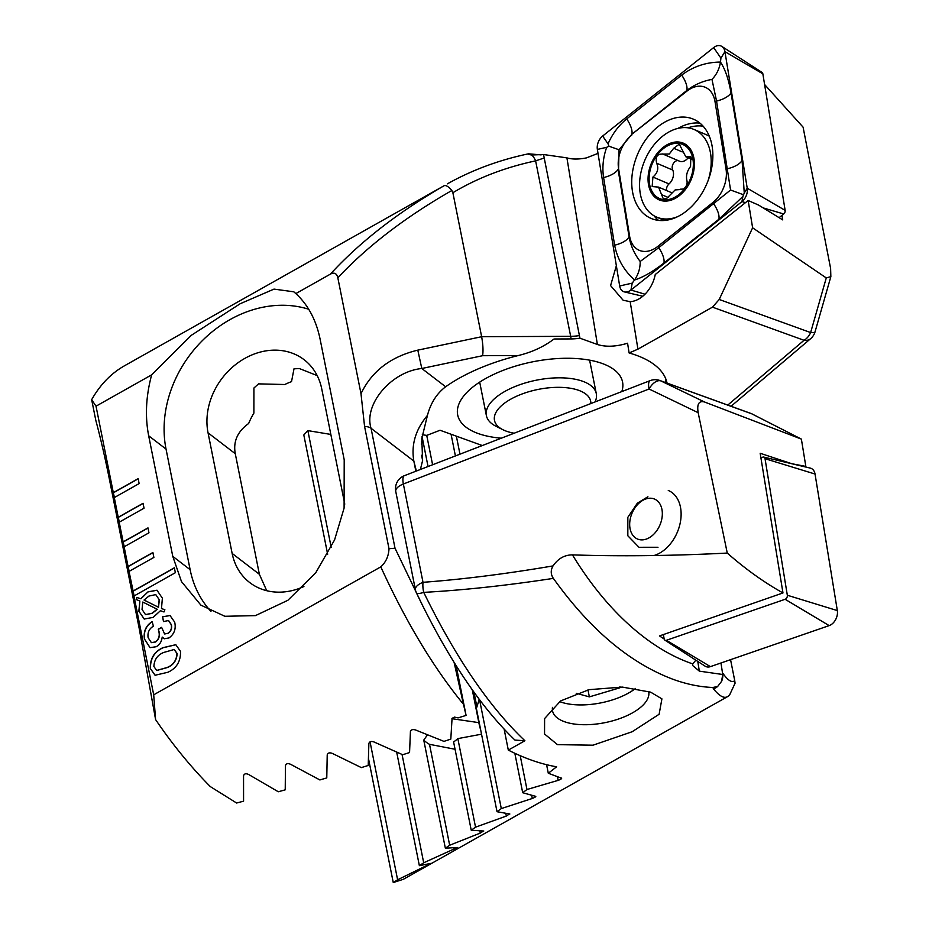 <?xml version="1.0" encoding="UTF-8"?>
<svg xmlns="http://www.w3.org/2000/svg" width="929" height="929" viewBox="0 0 929 929"><rect width="100%" height="100%" fill="white"/><g stroke="black" fill="none" stroke-linecap="round" stroke-linejoin="round"><path stroke-width="1.39" d="M598.021 153.39L586.315 157.93C578.581 159.416 572.125 159.405 566.922 157.872L543.535 154.528L531.667 154.992C528.764 154.551 527.742 154.156 528.589 153.819L528.311 153.854A14.016 6.224 78.1 0 1 528.589 153.819L541.166 154.888M764.59 84.504L803.086 127.157L830.607 268.423L830.851 276.645L826.276 277.934L752.618 227.802L748.159 200.501L758.703 205.135L782.717 219.894L781.986 215.365M616.357 265.729L610.574 285.575L623.138 300.253L630.176 301.646A28.021 19.544 -66.9 0 0 638.792 299.01A28.021 19.544 -66.9 0 0 655.259 274.508L748.159 200.501M501.277 438.198A84.063 37.404 -11.3 0 1 464.93 394.546A84.063 37.404 -11.3 0 1 485.402 378.672A84.063 37.404 -11.3 0 1 608.019 365.956A84.063 37.404 -11.3 0 1 621.803 391.597M454.107 662.412L463.455 704.252C433.518 667.719 405.961 621.919 380.797 566.864C385.883 562.254 388.624 556.204 389.007 548.725L364.563 426.388L360.998 393.699C371.763 371.205 390.703 356.678 417.806 350.14L421.801 368.499L445.641 386.766A127.505 56.727 168.7 0 1 459.1 378.277A127.505 56.727 168.7 0 1 518.196 355.552C531.852 352.277 543.813 346.761 554.044 338.992L571.08 338.922A28.3 12.588 168.7 0 0 579.94 338.179L543.535 154.528M133.962 596.023L175.36 572.705L174.373 567.782L132.975 591.099L153.703 694.811L155.584 719.569A280.221 148.57 60.6 0 0 210.302 786.596L236.616 803.016L243.572 801.181L243.549 775.808C244.234 773.613 245.976 773.207 248.798 774.577L278.305 791.763L285.226 789.836L285.447 765.647C286.12 763.533 287.862 763.092 290.672 764.335L319.866 779.942L326.776 777.921L327.217 754.847C327.891 752.815 329.632 752.351 332.431 753.454L361.335 767.598L368.221 765.484L368.871 743.467C369.545 741.516 371.286 741.028 374.073 742.004L402.687 754.731L409.561 752.548L410.421 731.518C411.094 729.637 412.824 729.137 415.6 729.985L443.946 741.377L450.809 739.112L452.063 718.361L454.478 717.107L458.078 717.885L466.079 715.4L456.139 665.652M380.797 566.864L153.703 694.811M360.998 393.699L337.831 277.794C336.751 273.335 334.254 272.116 330.352 274.148C359.929 241.946 397.833 212.474 444.097 185.73L124.672 365.678A280.221 148.57 60.6 0 0 91.669 399.691L96.024 406.182L151.659 374.84C145.923 396.149 144.936 416.471 148.675 435.782L172.771 556.366L181.492 581.6L200.908 605.151L224.864 616.287L255.463 615.613L287.885 600.285L315.697 572.833L334.579 539.9L344.102 508.082L344.206 459.774L320.11 339.178C316.15 319.994 308.056 304.793 295.828 293.599L330.352 274.148M96.024 406.182L114.29 497.584L139.129 483.591L138.142 478.667L113.303 492.672L114.441 497.503M114.29 497.584L119.202 522.203L144.041 508.198L143.066 503.286L118.227 517.279L119.353 522.11M119.202 522.203L124.126 546.809L148.965 532.816L147.978 527.893L123.139 541.886L124.277 546.716M124.126 546.809L129.038 571.416L153.877 557.423L152.89 552.5L128.051 566.493L129.189 571.335M129.038 571.416L134.113 595.942M144.448 639.21C143.31 631.441 145.899 625.565 152.205 621.606L153.366 626.216C149.151 628.747 147.409 632.568 148.117 637.654L151.357 642.613L155.294 641.974C158.685 639.454 159.893 636.028 158.882 631.685L158.29 629.2L161.611 627.354L164.596 633.95L167.824 633.334C170.855 631.314 171.981 628.41 171.203 624.636L168.509 620.526L163.504 621.559L162.563 616.821L170.019 615.497L174.698 622.175C176.173 628.863 174.28 634.112 169.008 637.933L164.294 638.734L162.203 637.073C161.669 641.579 159.672 644.796 156.211 646.723L150.01 647.652L144.634 639.28C143.496 631.499 146.074 625.635 152.379 621.675L152.205 621.606M139.664 600.958L136.191 599.507L136.749 597.44L140.743 598.74L148.036 591.831L156.966 590.217L162.378 598.195L161.483 608.553L164.874 609.738L163.992 611.967L160.438 610.701L153.134 617.39L144.216 619.039L138.851 611.177L139.849 601.028L136.191 599.507M167.847 672.282L155.073 675.244L150.289 668.45C150.08 658.487 154.295 651.566 162.935 647.676L175.79 644.703L180.54 651.403C180.749 661.413 176.522 668.369 167.847 672.282M151.659 374.84L191.339 335.299L240.205 303.725L274.009 289.105L293.819 291.811L295.828 293.599M531.667 154.992A14.016 6.224 78.1 0 1 535.615 160.868C505.016 167.371 477.436 177.996 452.876 192.721L451.854 190.503C405.485 217.038 367.478 246.127 337.831 277.794M543.732 158.162L535.615 160.868L570.673 336.321A28.021 12.472 168.7 0 0 579.197 335.624M444.097 185.73C445.92 184.999 448.51 186.578 451.854 190.503M667.057 383.096A127.505 56.727 168.7 0 0 629.107 352.962L637.933 349.153L712.485 307.151L719.22 299.475L752.618 227.802M629.107 352.962L627.574 343.231C615.95 346.714 605.894 347.144 597.393 344.496L579.94 338.179M830.851 276.645L815.047 331.839A14.016 2.717 -164 0 1 810.634 332.559L826.276 277.934M665.64 378.509A127.505 56.727 -11.3 0 1 665.35 382.481M482.279 445.537L440.044 430.255L426.736 435.399L422.312 434.749M91.669 399.691L95.768 420.187C100.576 438.14 105.186 458.183 109.61 480.328L139.118 627.981L155.584 719.569M421.371 443.307A127.505 56.727 168.7 0 0 422.056 444.271L421.313 444.155M445.641 386.766C436.735 393.536 430.661 403.093 427.433 415.414L421.789 438.558L422.614 460.529L421.569 455.245M422.614 460.529L420.396 469.482M427.433 415.414C415.588 429.546 411.059 444.759 413.835 461.074L415.867 471.224M417.806 350.14L481.64 336.716C483.034 344.554 483.347 350.883 482.604 355.702L421.801 368.499C391.388 371.519 363.471 404.394 371.054 428.281L395.022 548.238L423.171 606.776M421.499 441.484L422.056 444.271M463.455 704.252L466.079 715.4M571.08 338.922A14.016 5.04 89.7 0 0 570.673 336.321L481.64 336.716L452.876 192.721M317.184 375.595L299.452 368.581L294.005 368.801L291.52 381.656A64.449 53.777 -52.5 0 0 284.785 384.513L258.576 383.863L253.919 388.008L253.884 413.115A64.449 53.777 -52.5 0 0 248.647 423.508C237.499 431.509 233.04 441.577 235.281 453.712L259.377 574.296L266.728 590.693M344.764 504.145L321.736 388.879A64.449 53.777 -52.5 0 0 304.097 359.709A64.449 53.777 -52.5 0 0 236.489 363.878A64.449 53.777 -52.5 0 0 208.05 432.844L232.145 553.429A64.449 53.777 -52.5 0 0 249.773 582.599A64.449 53.777 -52.5 0 0 303.911 586.524M308.718 309.252A112.084 93.527 -52.5 0 0 203.196 339.805A112.084 93.527 -52.5 0 0 166.036 449.09L190.131 569.674A112.084 93.527 -52.5 0 0 210.941 611.41M389.007 548.725L395.022 548.238M136.366 599.565L136.749 597.44M136.935 597.51L140.743 598.74M140.929 598.799L148.036 591.831M148.222 591.901L157.059 590.24M164.874 609.738L161.483 608.553M144.297 619.074L138.851 611.177M139.025 611.247L139.849 601.028M159.347 599.867L155.712 594.606L148.895 596.081L144.041 600.053L158.487 607.252L159.347 599.867L155.805 594.641M145.586 614.615L152.228 613.337L157.303 609.296L142.799 602.038L142.032 609.401L145.493 614.592L152.042 613.268L157.117 609.227L142.799 602.038M158.313 607.183L159.161 599.809M151.45 642.647L155.294 641.974M155.468 642.044C158.871 639.524 160.067 636.086 159.068 631.755L158.882 631.685M159.068 631.755L158.336 629.363M158.464 629.27L161.623 627.505M164.688 633.984L167.824 633.334M167.998 633.404C171.029 631.383 172.167 628.48 171.389 624.706L171.203 624.636M171.389 624.706L168.602 620.56M163.655 621.466L162.563 616.821M162.958 616.763L170.112 615.532M164.387 638.769L162.203 637.073M150.103 647.676L144.634 639.28M155.166 675.278L150.289 668.45M150.475 668.52C150.266 658.556 154.481 651.635 163.121 647.745L162.935 647.676M163.121 647.745L175.883 644.726M156.746 670.483L167.092 667.614C173.375 665.222 176.731 660.519 177.149 653.528L174.246 649.534M176.963 653.459L174.153 649.499L163.876 652.413C157.616 654.817 154.284 659.497 153.877 666.465L156.653 670.448L166.906 667.556C173.189 665.152 176.545 660.449 176.963 653.459L177.149 653.528M148.013 528.044L123.325 541.955M143.089 503.437L118.401 517.337M138.177 478.818L113.489 492.73M152.925 552.65L128.237 566.562M174.408 567.933L133.161 591.169M680.133 189.202L683.535 189.063C686.554 186.508 687.669 183.594 686.856 180.307C685.869 175.604 687.1 170.982 690.572 166.442L690.793 156.711L685.765 156.722L679.273 144.158L673.699 148.268L669.298 153.993L662.934 154.086C657.221 153.773 655.142 156.815 656.675 163.214C658.905 168.439 657.651 173.049 652.913 177.056L652.158 186.555L658.533 187.112L663.341 198.957L666.476 198.678L675.162 189.922L680.783 189.516M679.041 160.961A10.103 7.049 -66.9 0 0 679.529 161.205A10.103 7.049 -66.9 0 0 684.928 160.647A10.103 7.049 -66.9 0 0 688.18 157.767M679.529 161.205L662.609 153.935M708.049 180.749A47.634 33.223 -66.9 0 0 710.569 153.471A47.634 33.223 -66.9 0 0 694.079 129.491A47.634 33.223 -66.9 0 0 668.659 132.115A47.634 33.223 -66.9 0 0 640.197 193.127A47.634 33.223 -66.9 0 0 656.687 217.119A47.634 33.223 -66.9 0 0 677.659 216.654M693.998 158.696A30.82 21.495 -66.9 0 0 666.883 144.878A30.82 21.495 -66.9 0 0 648.465 184.36A30.82 21.495 -66.9 0 0 675.58 198.179A30.82 21.495 -66.9 0 0 693.998 158.696M709.315 136.215A47.634 33.223 -66.9 0 0 706.551 134.81L694.079 129.491M667.08 146.085A29.426 20.519 -66.9 0 0 649.499 183.779A29.426 20.519 -66.9 0 0 675.383 196.971A29.426 20.519 -66.9 0 0 692.964 159.289A29.426 20.519 -66.9 0 0 667.08 146.085M682.211 151.903L673.699 148.268M692.256 158.29L688.784 156.804M666.511 190.515A5.771 4.03 113.1 0 1 669.019 183.93A10.103 7.049 -66.9 0 0 672.759 170.077L656.675 163.214M672.759 170.077A5.771 4.03 113.1 0 1 673.27 163.632A5.771 4.03 113.1 0 1 678.275 160.671M712.148 146.364A53.94 37.624 -66.9 0 0 693.475 119.202A53.94 37.624 -66.9 0 0 649.22 135.239A53.94 37.624 -66.9 0 0 632.452 191.269A53.94 37.624 -66.9 0 0 651.124 218.431A53.94 37.624 -66.9 0 0 695.38 202.394A53.94 37.624 -66.9 0 0 712.148 146.364M631.778 135.053A28.021 19.544 -66.9 0 0 618.575 168.555L629.618 236.221A28.021 19.544 -66.9 0 0 657.813 246.394L712.822 202.568A28.021 19.544 -66.9 0 0 726.025 169.066L714.982 101.412A28.021 19.544 -66.9 0 0 686.786 91.239L631.941 134.194L619.051 149.766L618.575 168.555M602.654 136.029A11.206 7.815 -66.9 0 0 597.37 149.43L619.666 285.981A11.206 7.815 -66.9 0 0 624.439 291.915A11.206 7.815 -66.9 0 0 630.942 290.045L741.946 201.605A11.206 7.815 -66.9 0 0 747.23 188.204L724.934 51.652A11.206 7.815 -66.9 0 0 721.879 46.45A11.206 7.815 -66.9 0 0 713.658 47.588L602.654 136.029L608.03 143.844C612.455 133.776 618.679 125.473 626.703 118.912L681.7 75.086C693.162 66.528 706.075 62.185 720.463 62.069L720.927 58.144L724.934 51.652L762.848 73.821A3.019 2.102 -66.9 0 0 762.024 72.416L721.879 46.45M779.094 217.665L783.716 213.984A3.019 2.102 -66.9 0 0 785.144 210.372L762.848 73.821M640.186 261.467C640.267 268.191 638.386 274.369 634.53 280.001C623.951 270.478 617.309 258.877 614.626 245.198L603.583 177.532A19.614 9.453 -9.3 0 0 618.075 169.368L629.119 237.034C630.768 245.906 634.449 254.058 640.186 261.467L658.719 247.718L730.566 190.015L716.549 101.052L711.974 79.395C716.561 74.68 719.394 68.909 720.463 62.069C725.119 69.06 728.65 79.337 731.03 92.888L742.085 160.554L744.257 193.011L742.886 196.483L718.965 219.174L663.968 263C652.808 271.686 642.996 277.353 634.53 280.001L632.208 283.136L630.942 290.045L645.005 294.214M603.583 177.532C602.085 167.545 603.118 157.477 606.66 147.316L609.006 146.225L608.03 143.844M711.974 79.395C702.649 81.102 694.3 84.76 686.949 90.368L686.786 91.239M619.051 149.766L609.006 146.225M743.455 194.753L730.566 190.015M760.909 457.8L762.767 457.161A3.019 2.102 113.1 0 1 763.743 457.091L810.262 468.1A11.206 7.815 113.1 0 1 815.035 474.034L837.331 610.585A11.206 7.815 113.1 0 1 829.167 625.612L710.418 666.627A11.206 7.815 113.1 0 1 705.076 666.139L664.932 640.174A3.019 2.102 113.1 0 1 664.107 638.769L663.422 634.553M763.743 457.091A3.019 2.102 113.1 0 1 765.031 458.694L787.327 595.245A3.019 2.102 113.1 0 1 785.121 599.286L666.372 640.302A3.019 2.102 113.1 0 1 664.932 640.174M664.154 639.001L659.485 635.924L782.973 592.946C763.94 582.297 745.372 569.001 727.268 553.069L698.167 412.697L649.057 389.007L403.36 484.009L423.009 582.309A14.016 6.236 168.7 0 0 415.402 589.752A14.016 14.016 0 0 0 416.482 593.016A14.016 2.938 154.6 0 0 423.717 592.365A14.016 6.201 -94.2 0 1 423.009 582.309C462.654 579.371 505.991 573.901 553.034 565.912C558.097 558.561 564.577 554.892 572.45 554.88A252.2 151.172 71.2 0 0 689.864 662.888A252.2 151.172 71.2 0 0 692.732 663.887L692.639 665.501L699.351 671.144L722.739 674.5L721.566 681.375L717.641 686.496L712.833 687.483C699.99 686.972 686.798 684.278 673.27 679.389C629.839 663.074 589.869 629.397 553.359 578.372C506.514 585.537 463.304 590.205 423.717 592.365C455.709 657.72 489.444 707.19 524.908 740.75L514.98 740.088M692.732 663.887L695.844 660.171M572.45 554.88C620.189 556.483 671.795 555.879 727.268 553.069M657.999 547.274L639.001 547.286L627.83 535.778L627.841 517.314L637.34 503.193L647.908 496.76M552.465 707.375A49.04 21.82 168.7 0 0 552.534 710.882A49.04 21.82 168.7 0 0 564.391 721.682A49.04 21.82 168.7 0 0 632.533 712.833A49.04 21.82 168.7 0 0 648.709 691.664A49.04 21.82 168.7 0 0 648.674 691.49M650.614 692.151L661.912 698.852L659.125 714.262L632.138 731.75L593.004 745.197L557.47 744.64L544.545 734.003L544.603 718.581L560.547 700.954L588.94 689.678L622.349 687.088L650.614 692.151M524.908 740.75L508.314 750.098A280.221 148.57 60.6 0 0 530.564 759.794A280.221 148.57 60.6 0 0 556.622 766.797L548.296 773.253L561.662 778.27M476.902 706.864L473.964 692.151M561.395 778.072C562.022 778.548 560.953 779.315 558.166 780.36L526.975 789.511L522.702 792.716L535.812 796.397M535.545 796.246C536.161 796.606 535.081 797.349 532.305 798.475L501.3 808.578L497.027 811.714L509.847 814.001M509.591 813.885L506.34 816.057L475.543 827.17L471.235 830.212L483.777 831.037M483.533 830.979L480.27 833.081L449.671 845.239L445.351 848.2L457.579 847.492M457.347 847.492L423.694 862.786L419.362 865.654L431.265 863.32M431.044 863.389L397.612 879.775L393.257 882.55L403.337 879.298A280.221 148.57 60.6 0 0 404.707 878.544L727.419 696.715L729.393 695.426L735.071 683.221L734.734 680.62C731.936 683.082 727.848 680.469 722.483 672.759M727.883 696.413C724.388 698.863 719.592 696.355 713.518 688.9L712.833 687.483M713.518 688.9A14.016 13.494 -34.7 0 0 717.641 686.496M720.962 662.981L722.739 674.5M721.566 681.375A14.016 13.494 -34.7 0 0 722.75 674.384M801.379 439.103L751.398 413.626L659.962 380.53A14.016 14.016 0 0 0 650.137 380.635A14.016 4.564 -111.1 0 0 649.057 389.007A14.016 7.606 -64.2 0 1 660.774 380.878L704.565 402.013L801.379 439.103L805.838 466.416L791.822 463.722L760.166 453.271L782.973 592.946M804.735 466.788L805.838 466.416M698.167 412.697C696.796 404.045 698.922 400.492 704.565 402.013M393.257 882.55L368.476 758.529M508.314 750.098L504.145 729.207M548.296 773.253L546.589 764.695M327.658 554.265L303.818 434.969L307.859 430.615L330.84 434.435M730.554 659.671L734.734 680.62M480.699 730.043A64.449 36.092 98.3 0 1 478.841 722.634L472.28 689.794M479.132 699.189A64.449 36.092 98.3 0 1 476.38 708.421L497.027 811.714M481.536 734.189L457.846 738.613A64.449 36.092 98.3 0 1 453.596 741.946L471.235 830.212M455.059 749.262L429.512 744.326A64.449 36.092 98.3 0 1 423.763 740.123L427.282 735.071M553.034 565.912C550.549 570.209 550.665 574.366 553.359 578.372M501.3 808.578L479.561 699.758M432.6 464.755L426.736 435.399M428.048 466.521L422.056 436.525M475.543 827.17L457.846 738.613M449.671 845.239L429.512 744.326M445.351 848.2L423.763 740.123M526.975 789.511L520.217 755.695M459.971 454.176L456.371 436.166M522.702 792.716L514.829 753.268M455.407 455.93L451.076 434.249M423.694 862.786L402.06 754.487M419.362 865.654L396.718 752.351M397.612 879.775L370.056 741.841M331.2 547.39L307.859 430.615M668.276 490.477A35.023 24.433 113.1 0 1 668.532 490.582A35.023 24.433 113.1 0 1 680.028 523.817A35.023 24.433 113.1 0 1 653.958 555.53M654.376 499.012A21.715 15.143 113.1 0 1 660.031 524.769A21.715 15.143 113.1 0 1 637.642 539.087A21.715 15.143 113.1 0 1 630.489 517.848A21.715 15.143 113.1 0 1 634.402 508.686A21.715 15.143 113.1 0 1 654.376 499.012M559.606 701.581A49.04 21.82 168.7 0 0 635.541 688.435M576.247 693.289L589.358 696.878L619.864 687.808L620.247 686.995M587.964 689.899L589.358 696.878M619.701 686.984L619.864 687.808M514.167 433.216A49.04 21.82 -11.3 0 1 502.961 429.744L496.074 426.306A56.042 24.932 -11.3 0 1 486.39 415.611A56.042 24.932 -11.3 0 1 505.701 390.958A56.042 24.932 -11.3 0 1 562.324 377.859A56.042 24.932 -11.3 0 1 596.302 393.641A56.042 24.932 -11.3 0 1 595.024 401.943M502.961 429.744A49.04 21.82 -11.3 0 1 511.391 398.82A49.04 21.82 -11.3 0 1 563.346 387.474A49.04 21.82 -11.3 0 1 590.844 403.569M637.933 349.153L630.176 301.646M597.393 344.496L566.922 157.872M727.767 405.079L804.038 340.293L712.485 307.151M719.22 299.475L810.634 332.559A14.016 10.114 109.9 0 1 804.038 340.293A14.016 9.789 -130.3 0 0 810.645 338.667A14.016 14.016 0 0 0 815.047 331.839M518.196 355.552L482.604 355.702M416.366 471.038L413.835 461.074L371.054 428.281A14.016 6.236 -11.3 0 0 364.563 426.388M235.281 453.712L208.05 432.844M259.377 574.296L232.145 553.429M172.771 556.366L190.131 569.674M148.675 435.782L166.036 449.09M668.16 197.459L661.715 194.707M669.019 183.93L652.913 177.056M660.96 218.942A52.105 36.336 -66.9 0 0 662.888 220.568M699.967 123.162A53.94 37.624 -66.9 0 0 678.019 128.376M703.148 126.205A52.105 36.336 -66.9 0 0 688.11 127.83M785.144 210.372L747.23 188.204L744.257 193.011M783.716 213.984L763.22 207.91M745.453 202.65L741.946 201.605L742.886 196.483M653.981 215.749A53.94 37.624 -66.9 0 0 658.487 220.382M720.927 58.144L713.658 47.588M606.66 147.316L597.37 149.43M632.208 283.136L619.666 285.981M681.7 75.086C685.741 81.16 687.483 86.258 686.949 90.368L631.941 134.194A19.614 8.605 -128.5 0 0 626.703 118.912M731.03 92.888A19.614 9.453 -9.3 0 1 716.549 101.052L714.982 101.412M742.085 160.554C739.542 164.247 734.711 166.965 727.593 168.718L726.025 169.066M718.965 219.174C719.51 215.052 717.757 209.966 713.727 203.892L712.822 202.568M663.968 263A19.614 8.605 -128.5 0 0 658.719 247.718L657.813 246.394M614.626 245.198C621.745 243.444 626.576 240.727 629.119 237.034L629.618 236.221M666.372 640.302L710.418 666.627M785.121 599.286L829.167 625.612M787.327 595.245L837.331 610.585M765.031 458.694L815.035 474.034M650.137 380.635L404.44 475.648A14.016 4.564 -111.1 0 0 403.36 484.009A14.016 6.236 168.7 0 0 400.376 485.414A14.016 6.236 168.7 0 0 395.754 491.453L415.402 589.752M697.76 661.413L699.351 671.144M752.176 413.974L660.774 380.878A14.016 10.114 -70.1 0 0 659.962 380.53M451.912 718.698L478.841 722.634M532.305 798.475L531.725 795.538M506.34 816.057L505.852 813.618M480.27 833.081L479.887 831.153M558.166 780.36L557.493 776.969M454.072 849.512L453.793 848.142M427.746 865.317L427.595 864.527M528.311 153.854C499.152 159.997 472.164 169.995 447.372 183.849M731.065 406.263L810.645 338.667M664.537 220.463L656.687 217.119M692.639 159.66L685.765 156.734M681.189 189.644L680.133 189.191M671.725 192.744L658.533 187.112M642.775 296.258L624.439 291.915M404.44 475.648A14.016 14.016 0 0 0 395.754 491.453M514.98 740.099C480.398 706.841 447.569 657.813 416.482 593.016M596.302 393.641L589.613 360.15M486.39 415.611L479.689 382.121"/></g></svg>
